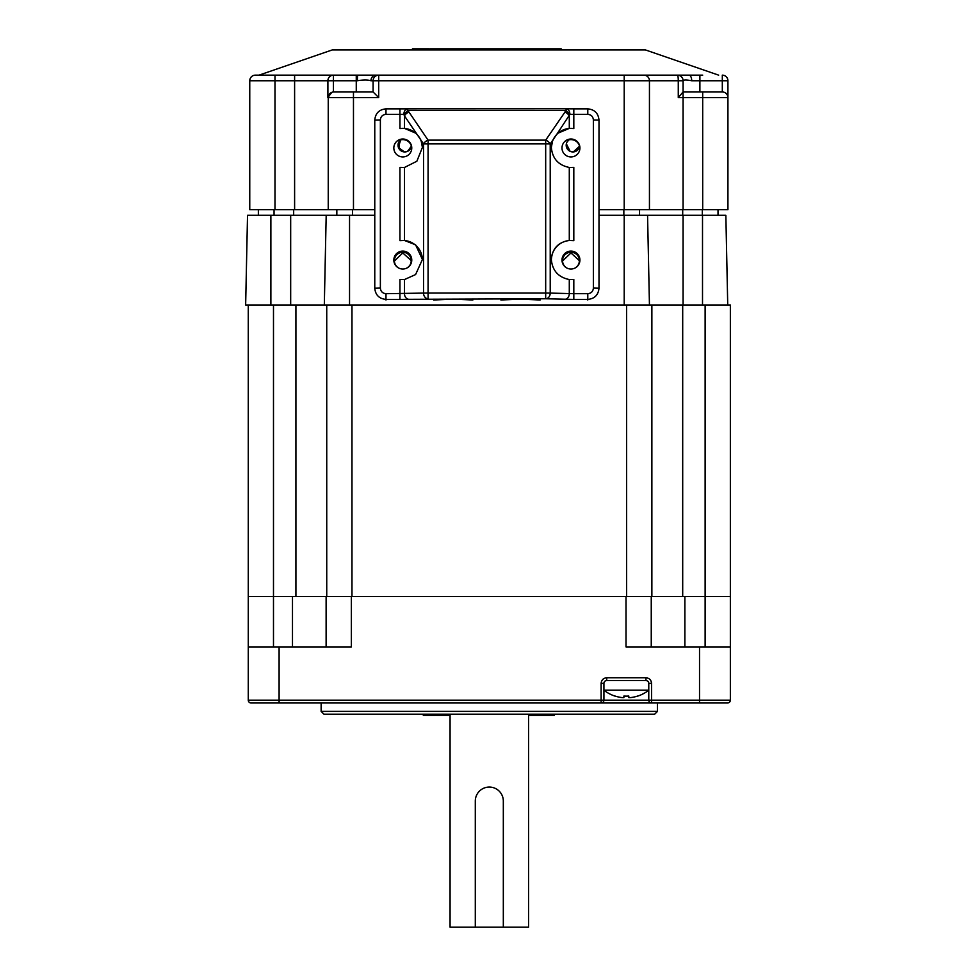 <?xml version="1.0" encoding="UTF-8"?>
<svg xmlns="http://www.w3.org/2000/svg" width="976" height="976" viewBox="0 0 976 976"><rect width="100%" height="100%" fill="white"/><g stroke="black" fill="none" stroke-linecap="round" stroke-linejoin="round"><path stroke-width="1.46" d="M648.772 690.215A36.441 36.441 0 0 1 637.645 696.132L637.596 696.059A36.356 36.356 0 0 1 630.496 697.608L628.812 697.608L628.812 696.059A35.648 30.878 180 0 1 623.884 696.059L623.884 697.608L622.2 697.608A36.356 36.356 0 0 1 615.1 696.059L615.051 696.132A36.441 36.441 0 0 1 603.924 690.215L648.772 690.215L648.772 683.359L648.772 700.17L651.578 700.17L651.578 683.359C651.224 679.979 649.345 678.113 645.966 677.747L606.73 677.747C603.351 678.113 601.484 679.979 601.118 683.359L601.118 700.17L603.924 700.17L603.924 683.359A2.806 2.806 0 0 1 606.73 680.553L645.966 680.553A2.806 2.806 0 0 1 648.772 683.359L651.578 683.359M623.884 697.608L623.884 696.059A35.648 30.878 180 0 0 628.812 696.059L628.812 697.608L630.496 697.608M626.348 646.917L699.524 646.917L699.524 700.17L651.578 700.17L651.578 702.976L657.482 702.976L657.482 711.382L321.141 711.382L321.141 702.976L601.118 702.976A2.806 2.806 0 0 0 603.924 700.17A2.806 2.806 0 0 1 601.118 702.976L251.064 702.976A2.806 2.806 0 0 1 248.27 700.17L248.27 596.47L326.118 596.47L326.118 646.917M450.07 714.188L450.07 927.2L528.553 927.2L528.553 714.188M503.323 927.2L503.323 801.076A14.018 14.018 0 0 0 489.305 787.059A14.018 14.018 0 0 0 475.3 801.076L475.3 927.2L475.3 801.076M423.303 714.188L423.303 715.31L435.394 715.31L435.394 714.188M431.136 714.188L431.136 715.31M434.308 714.188L434.308 715.31M528.553 715.31L539.691 715.31L539.691 714.188M528.785 714.188L528.785 715.31M536.885 714.188L536.885 715.31M440.932 715.31L441.921 715.31M436.504 714.188L436.504 715.31L450.07 715.31M436.967 714.188L436.967 715.31M444.141 714.188L444.141 715.31M448.923 714.188L448.923 715.31M554.441 714.188L554.441 715.31L554.173 714.188M554.173 715.31L551.477 715.31L551.477 714.188M551.477 715.31L540.24 715.31M705.404 702.976L699.524 702.976L705.404 702.976M321.141 711.382L323.947 714.188L654.676 714.188L657.482 711.382M651.248 646.917L651.248 596.47M326.118 596.47L651.87 596.47L651.87 304.976L682.7 304.976L682.7 596.47L651.87 596.47L730.353 596.47L730.353 304.976L705.123 304.976L705.123 646.917M248.27 683.359L248.27 677.747L248.27 683.359M699.524 646.917L730.353 646.917L730.353 700.17A2.806 2.806 0 0 1 727.547 702.976L601.118 702.976L601.118 700.17L279.099 700.17L279.099 646.917L248.27 646.917M279.099 646.917L351.348 646.917L351.348 596.47L626.641 596.47L626.641 304.976L727.73 304.976L725.851 215.281L702.513 215.281L702.513 304.976M730.353 683.359L730.353 677.747L730.353 683.359M730.353 646.917L730.353 596.47M651.578 702.976A2.806 2.806 0 0 1 648.772 700.17L603.924 700.17M251.076 702.976L273.207 702.976L251.076 702.976M704.416 702.976L699.524 702.976L699.524 700.17L730.353 700.17M503.323 801.076A14.018 14.018 0 0 0 489.305 787.059M259.006 75.152L332.267 49.922L645.417 49.922L718.665 75.152M702.696 75.152L677.466 75.152A5.6 5.6 0 0 1 683.078 80.752C683.639 79.764 686.506 79.764 691.716 80.752A5.6 2.733 -90 0 0 688.983 75.152L683.078 75.152M352.665 75.152L255.37 75.152A5.6 5.6 0 0 0 249.758 80.752L249.758 209.681L274.988 209.681L274.988 80.752L294.606 80.752L294.606 209.681L274.988 209.681M454.596 48.8L522.477 48.8L522.477 49.922M455.206 48.8L455.206 49.922M694.985 91.964L712.919 91.964L683.078 91.976L683.078 80.752L678.271 80.752A5.6 0.805 -90 0 0 677.466 75.152L375.858 75.152L624.213 75.152L624.213 80.752L649.443 80.752A5.6 5.6 0 0 0 643.831 75.152M402.112 139.031A6.722 6.722 0 0 0 404.759 151.939L407.565 151.329L404.759 151.939A6.722 6.722 0 0 0 411.469 145.68M407.565 151.329L411.421 146.132A8.967 8.967 -0 0 0 400.648 139.885L398.391 147.388L404.369 151.927M398.025 145.217L400.136 150.109M578.536 148.938L579.585 146.132L573.315 151.927M575.73 151.329L572.924 151.939A6.722 6.722 0 0 0 579.634 145.68M579.585 146.132A8.967 8.967 -0 0 0 568.825 139.885L566.775 142.496M566.348 143.814L570.118 151.329L572.924 151.939L570.118 151.329M399.147 141.496L399.147 148.938M404.759 151.939L401.953 151.329M727.913 97.332L727.925 80.752L722.313 80.752L722.313 91.964A5.6 5.6 0 0 1 727.925 97.563L727.925 209.681L649.443 209.681L649.443 80.752L678.271 80.752L678.271 97.563L683.078 91.976L683.102 80.752A5.6 5.6 90 0 0 677.515 75.152L688.983 75.152M333.438 91.976L333.438 80.752L327.899 80.752L327.899 97.563L331.742 92.366M249.758 80.752L274.988 80.752L274.988 75.152L294.606 75.152L294.606 80.752L327.899 80.752A5.6 5.551 -90 0 1 333.438 75.152L357.594 75.152L357.265 80.752C363.292 79.764 367.867 79.764 370.965 80.752L373.088 80.752L373.088 91.964L378.688 97.563L378.688 80.752L373.088 80.752L373.088 91.964L333.841 91.964A5.6 5.6 0 0 0 328.241 97.563L328.241 209.681L294.606 209.681M570.277 139.031A6.722 6.722 0 0 0 572.924 151.939M374.772 209.681L328.241 209.681M722.545 91.964L683.078 91.964L683.078 209.681M373.088 80.752A5.6 5.6 0 0 1 378.688 75.152L378.688 80.752L624.213 80.752L624.213 209.681L649.443 209.681M624.213 209.681L598.996 209.681M624.994 75.152L677.478 75.152M691.716 80.752L722.313 80.752L722.313 75.152A5.6 5.6 0 0 1 727.925 80.752L727.925 97.563L702.696 97.563L702.696 209.681M370.965 80.752A5.6 4.892 -90 0 1 375.858 75.152L357.594 75.152M356.264 75.152L333.438 75.152L333.438 80.752L356.264 80.752L356.264 75.152M274.988 75.152L277.794 75.152M412.458 49.922L412.458 48.8L428.793 48.8L427.183 48.8L427.183 49.922M420.595 48.8L421.827 48.8M429.782 49.922L429.782 48.8L443.458 48.8L443.458 49.922L443.458 48.8L444.226 48.8L444.226 49.922M451.071 49.922L451.217 48.8L444.226 48.8M451.217 49.922L451.217 48.8L455.78 48.8M528.48 48.8L527.601 48.8L528.48 48.8M522.477 48.8L528.126 48.8M527.979 48.8L542.937 48.8L542.937 49.922M545.791 48.8L542.937 48.8M546.987 49.922L546.987 48.8L561.151 48.8L561.151 49.922M422.254 48.8L422.254 49.922M417.045 48.8L417.045 49.922M413.08 48.8L413.08 49.922M441.701 49.922L441.701 48.8M431.453 48.8L431.453 49.922M448.106 48.8L448.106 49.922M454.304 49.922L454.304 48.8M450.278 48.8L450.278 49.922M525.637 48.8L525.637 49.922M546.255 48.8L546.255 49.922M545.621 48.8L545.621 49.922M550.513 49.922L550.513 48.8M718.019 215.281L718.019 209.681M639.536 215.281L639.536 209.681M336.83 209.681L336.83 215.281M258.359 209.681L258.359 215.281M248.27 304.976L248.27 596.47M326.74 596.47L326.74 304.976M399.025 268.193A8.406 8.406 180 0 1 402.795 252.272A8.406 8.406 180 0 1 406.565 268.193M394.389 261.056L402.795 252.943L411.177 260.568M567.19 268.193A8.406 8.406 180 0 1 570.96 252.272A8.406 8.406 180 0 1 574.73 268.193M562.566 260.995L570.96 252.955L579.329 260.616M270.877 215.281L270.877 304.976L245.647 304.976L247.526 215.281L326.191 215.281L324.313 304.976L649.443 304.976L647.564 215.281L649.443 304.976M374.772 215.281L326.191 215.281L324.313 304.976L290.677 304.976L290.677 215.281M270.877 304.976L290.677 304.976M598.996 215.281L702.513 215.281M552.684 140.337L551.342 147.413C552.355 158.515 558.333 165.2 569.289 167.469L569.289 240.474C558.333 242.109 552.355 248.453 551.342 259.494C552.355 270.596 558.333 277.282 569.289 279.551L573.815 279.465L573.815 293.691L550.22 293.093A5.6 4.538 91.6 0 1 545.682 298.766L545.682 293.044L550.22 293.093L550.22 143.948L557.369 133.444L569.289 128.381L573.815 128.564A19.618 19.618 -0 0 0 551.342 147.693M569.289 167.469L573.815 167.384L573.815 240.657A19.618 19.618 -0 0 0 551.342 259.775M411.762 260.372A8.967 8.967 -0 0 0 402.795 251.71A8.967 8.967 -0 0 0 393.828 260.372M411.762 260.055A8.967 8.967 -0 0 0 402.795 251.088A8.967 8.967 -0 0 0 393.828 260.055A8.967 8.967 -0 0 0 402.795 269.022A8.967 8.967 -0 0 0 411.762 260.055M411.762 147.974A8.967 8.967 -0 0 0 402.795 139.007A8.967 8.967 -0 0 0 393.828 147.974A8.967 8.967 -0 0 0 402.795 156.941A8.967 8.967 -0 0 0 411.762 147.974M579.927 260.372A8.967 8.967 -0 0 0 570.96 251.71A8.967 8.967 -0 0 0 562.005 260.372M579.927 260.055A8.967 8.967 -0 0 0 570.96 251.088A8.967 8.967 -0 0 0 561.993 260.055A8.967 8.967 -0 0 0 570.96 269.022A8.967 8.967 -0 0 0 579.927 260.055M579.927 147.974A8.967 8.967 -0 0 0 570.96 139.007A8.967 8.967 -0 0 0 561.993 147.974A8.967 8.967 -0 0 0 570.96 156.941A8.967 8.967 -0 0 0 579.927 147.974M557.369 133.444L569.923 114.314L566.031 110.52L566.153 108.787A5.6 5.6 0 0 0 566.031 108.787C568.386 109.105 569.679 110.935 569.923 114.314L573.815 114.351L573.815 108.861L566.031 108.787L407.724 108.787L407.724 110.52L403.832 114.314C404.076 110.935 405.369 109.105 407.724 108.787L385.984 108.861L385.984 114.351L399.94 114.351L399.94 108.861L566.031 108.787M573.815 128.564L573.815 114.351L587.784 114.351C591.188 114.68 593.054 116.547 593.384 119.95L598.996 120.072C598.325 113.265 594.591 109.519 587.784 108.861L573.815 108.861L587.784 108.861C594.591 109.519 598.325 113.265 598.996 120.072L598.996 288.201L593.384 288.079C593.054 291.482 591.188 293.349 587.784 293.691L587.784 299.412L573.815 299.412L573.815 293.691L587.784 293.691M422.413 147.693A19.618 19.618 -0 0 0 399.94 128.564L404.479 128.381L416.398 133.444L423.535 143.948L423.535 293.093L428.074 293.044L428.074 298.766A5.6 4.538 -91.6 0 1 423.535 293.093L385.984 293.691C382.568 293.349 380.701 291.482 380.372 288.079L380.372 119.95L374.772 120.072L374.772 288.786M399.94 128.564L399.94 114.351L403.832 114.314L404.479 115.912A5.6 3.477 -34.2 0 1 409.005 112.106L407.724 110.52L566.031 110.52L545.682 140.141A5.6 3.477 34.2 0 1 550.22 143.948L545.682 143.899L545.682 140.141L428.074 140.141L409.005 112.106M598.996 288.786L598.996 288.201C598.325 295.008 594.591 298.741 587.784 299.412L587.784 299.998M422.413 259.775A19.618 19.618 -0 0 0 399.94 240.657L399.94 167.384L404.479 167.469L416.874 161.235L422.413 147.413L421.083 140.337M569.289 128.381L569.289 115.912A5.6 3.477 -145.8 0 0 564.75 112.106M423.535 143.948A5.6 3.477 -34.2 0 1 428.074 140.141L428.074 143.899L423.535 143.948M569.289 240.474L573.815 240.657M500.895 299.998L520.513 299.12L540.131 299.998M433.625 299.998L453.242 299.12L472.86 299.998M573.815 299.412L545.682 298.766L409.005 299.315A5.6 4.538 88.4 0 1 404.479 293.642L404.479 279.551L399.94 279.465L399.94 299.412L385.984 299.412C379.164 298.741 375.431 295.008 374.772 288.201L380.372 288.079M404.479 279.551L415.593 274.561L422.413 259.494L415.593 244.817L404.479 240.474L399.94 240.657M537.544 715.31L537.544 714.188M532.408 714.188L532.408 715.31M438.956 714.188L438.956 715.31M552.282 715.31L552.282 714.188M546.963 715.31L546.963 714.188M542.375 715.31L542.375 714.188M684.884 646.917L684.884 596.47M292.483 646.917L292.483 596.47M273.487 646.917L273.487 304.976M645.966 677.747L645.966 680.553A2.806 2.806 0 0 1 648.772 683.359M601.118 683.359L603.924 683.359A2.806 2.806 0 0 1 606.73 680.553L606.73 677.747M626.019 596.47L626.019 646.917M279.099 702.976L279.099 700.17L248.27 700.17M678.271 97.563L702.696 97.563L702.696 91.964M327.899 97.563L378.688 97.563M353.471 91.964L353.471 209.681M699.89 75.152L699.89 91.964M356.264 91.964L356.264 80.752L357.265 80.752M415.898 48.8L415.898 49.922M437.663 48.8L437.663 49.922M432.405 48.8L432.405 49.922M531.322 48.8L531.322 49.922M536.763 49.922L536.763 48.8M702.317 209.681L702.317 215.281M682.7 209.681L682.7 215.281M623.847 209.681L623.847 215.281M352.531 215.281L352.531 209.681M293.666 209.681L293.666 215.281M274.049 215.281L274.049 209.681M351.97 596.47L351.97 304.976M295.911 596.47L295.911 304.976M624.213 304.976L624.213 215.281M683.078 215.281L683.078 304.976M349.542 215.281L349.542 304.976M380.372 119.95C380.701 116.547 382.568 114.68 385.984 114.351M385.984 108.861C379.164 109.519 375.431 113.265 374.772 120.072C375.431 113.265 379.164 109.519 385.984 108.861L399.94 108.861M587.784 108.861L587.784 114.351M593.384 119.95L593.384 288.079M404.479 128.381L404.479 115.912L416.398 133.444M385.984 293.691L385.984 299.998M569.289 279.551L569.289 293.642A5.6 4.538 -88.4 0 1 564.75 299.315M409.005 299.315L399.94 299.412M404.479 240.474L404.479 167.469M428.074 143.899L545.682 143.899L545.682 293.044L428.074 293.044L428.074 143.899M436.467 714.188L436.467 715.31M527.894 49.922L527.894 48.8M546.34 49.922L546.34 48.8M573.815 108.861L566.153 108.787"/></g></svg>
